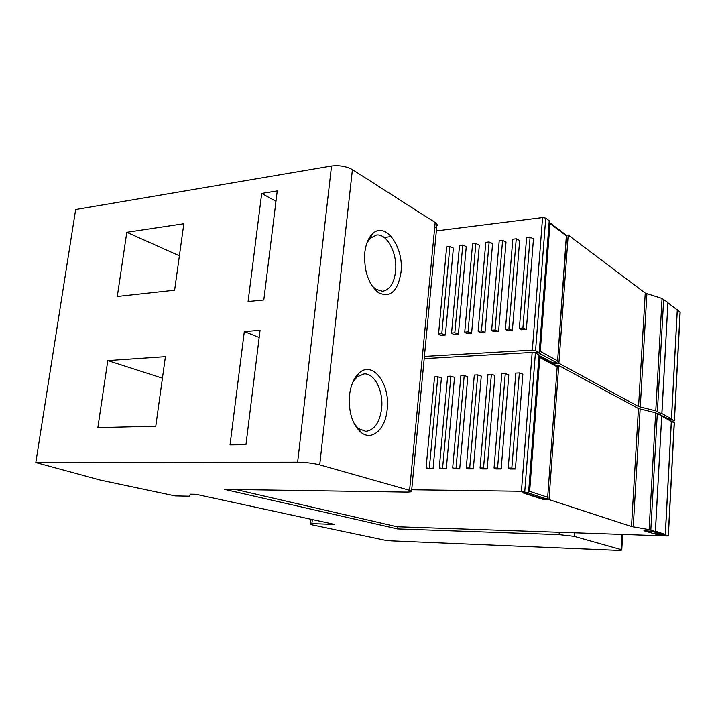 <?xml version="1.0" encoding="UTF-8"?>
<svg xmlns="http://www.w3.org/2000/svg" width="716" height="716" viewBox="0 0 716 716"><rect width="100%" height="100%" fill="white"/><g stroke="black" fill="none" stroke-linecap="round" stroke-linejoin="round"><path stroke-width="1.07" d="M659.087 414.349L666.686 417.992L665.656 418.287M387.195 409.346C385.593 429.045 371.998 441.584 360.927 432.303C352.245 424.275 348.441 411.951 349.506 395.322C350.742 385.244 353.955 377.824 359.137 373.054C372.696 360.202 390.444 384.25 387.195 409.346M354.25 423.791L358.546 428.615L365.822 431.345C374.387 430.209 379.659 422.628 381.628 408.612C383.678 391.437 374.638 373.081 364.086 373.895L356.989 376.938L352.8 382.255M400.951 272.536C397.819 291.349 390.336 298.08 378.513 292.719C368.445 284.377 363.871 271.024 364.784 252.667C365.751 244.442 368.212 238.285 372.177 234.186C384.993 220.224 404.325 247.172 400.951 272.536M371.855 285.648L375.802 289.282L382.559 291.269C389.647 290.007 393.97 283.482 395.527 271.686C397.702 254.001 387.275 233.371 376.5 235.036L370.262 238.222L366.923 242.993M645.08 530.789L654.048 531.675L660.492 533.814L654.021 533.715L654.129 531.702M521.436 491.274L532.158 352.442L535.398 352.916L539.041 354.885L528.542 492.912L521.436 491.274L411.709 489.771M532.158 352.442L424.194 358.635M556.538 365.616L558.731 365.509L638.448 408.523L655.659 412.81L649.126 529.616L655.373 531.505L643.917 530.753L656.572 534.431M655.373 531.505L661.727 415.799L655.659 412.81M674.32 422.879L670.82 421.124M446.292 468.855L454.508 377.368L450.91 376.16L447.616 376.321L439.275 467.924L446.292 468.855L441.325 468.846L439.275 467.924M450.91 376.16L442.604 467.933M433.055 468.828L441.414 377.976L437.798 376.777L434.549 376.929L426.074 467.906L433.055 468.828L428.159 468.819L426.074 467.906M437.798 376.777L429.358 467.906M452.673 467.951L459.717 468.89L454.687 468.873L452.673 467.951L460.871 375.694L464.21 375.533L456.056 467.96M466.268 467.978L469.696 467.978L473.339 468.917L468.228 468.908L466.268 467.978L474.305 375.059L477.697 374.898L469.696 467.978M487.157 468.953L494.926 375.497L491.382 374.253L487.945 374.414L480.051 467.995L483.533 468.004L487.157 468.953L481.975 468.935L480.051 467.995M491.382 374.253L483.533 468.004M501.182 468.98L508.79 374.853L505.263 373.6L501.773 373.761L494.04 468.022L497.575 468.031L501.182 468.98L495.92 468.971L494.04 468.022M505.263 373.6L497.575 468.031M508.244 468.049L511.824 468.058L515.404 469.016L510.069 468.998L508.244 468.049L515.806 373.099L519.351 372.929L511.824 468.058M558.731 365.509L549.002 499.589L631.503 526.52L638.448 408.523M459.717 468.89L467.79 376.759L464.21 375.533M473.339 468.917L481.259 376.133L477.697 374.898M515.404 469.016L522.85 374.2L519.351 372.929M656.545 534.87L665.334 534.807L668.359 535.819L667.106 535.953L396.906 526.734L235.94 489.538M528.542 492.912L522.778 492.832L543.355 499.491L549.002 499.589M649.126 529.616L631.503 526.52M671.393 421.115L665.334 534.807M654.021 533.715L657.565 534.503L660.644 534.297M543.355 499.491L543.39 498.936M556.69 365.706L557.209 366.476L547.65 497.674L546.729 498.989L542.844 498.927L524.112 492.85M528.587 492.295L529.652 491.328L539.801 357.508L538.942 356.156M661.709 416.157L655.453 531.183L665.289 534.449L660.635 534.404M665.289 534.449L671.313 421.402L661.772 416.157M397.711 526.761L397.496 528.909L224.457 489.368L405.587 492.089C410.51 492.116 412.514 491.722 411.602 490.899L319.721 464.872C313.134 463.234 305.777 462.339 297.641 462.178L35.8 462.554L100.589 480.168L175.196 495.92L189.668 496.206L190.241 494.192L196.005 494.291L334.632 524.398L311.89 523.629L310.413 524.479L384.286 540.079L391.285 540.857L615.617 550.273C620.163 550.434 622.213 550.282 621.783 549.798L574.134 536.338L559.098 534.619L397.496 528.909M35.8 462.554L75.645 209.546L331.526 166.014L297.641 462.178M319.721 464.872L352.415 169.602C346.347 166.318 339.384 165.127 331.526 166.014M352.415 169.602L435.176 222.497L409.606 490.12M434.693 227.554C436.823 226.686 437.592 225.594 436.984 224.26L435.176 222.497M312.337 519.556L311.89 523.629M310.995 519.27L310.413 524.479M183.833 223.75L126.795 232.297L117.29 296.469L174.623 290.213L183.833 223.75M230.033 444.905L245.955 444.717L260.06 330.3L244.308 331.562L230.033 444.905M155.775 426.217L165.405 356.675L107.785 360.587L97.859 427.622L155.775 426.217M277.244 190.93L261.698 193.427L248.085 301.525L263.801 299.986L277.244 190.93M259.174 337.478L244.308 331.562M275.964 201.303L261.698 193.427M162.434 378.173L107.785 360.587M179.385 255.791L126.795 232.297M660.555 415.155L660.582 414.636M667.93 302.868L661.915 413.562L671.456 418.851L666.873 418.95M671.456 418.851L677.255 309.965L667.992 302.859M532.337 350.124L542.567 217.566L545.726 218.103L549.235 220.743L539.211 352.576L535.568 350.589L532.337 350.124L424.4 356.443M542.567 217.566L436.348 230.91M391.384 236.566L384.17 237.47M566.463 235.233L568.2 235.036L645.241 293.068L662.058 298.474L655.775 410.85L661.835 413.857L658.335 413.938M661.835 413.857L667.947 302.501L662.058 298.474M680.164 312.104L676.942 309.733M458.401 334.13L466.259 246.626L462.778 245.024L459.529 245.4L451.554 333.021L454.83 332.788L458.401 334.13L453.514 334.47L451.554 333.021M462.778 245.024L454.83 332.788M445.37 335.034L453.371 248.112L449.863 246.528L446.668 246.895L438.559 333.933L441.79 333.71L445.37 335.034L440.546 335.374L438.559 333.933M449.863 246.528L441.79 333.71M464.738 332.099L468.067 331.857L471.611 333.217L466.653 333.558L464.738 332.099L472.578 243.879L475.863 243.494L468.067 331.857M478.109 331.159L481.483 330.917L485.009 332.287L479.98 332.636L478.109 331.159L485.797 242.339L489.135 241.954L481.483 330.917M498.596 331.347L506.015 242.044L502.587 240.388L499.213 240.782L491.668 330.201L495.087 329.969L498.596 331.347L493.494 331.696L491.668 330.201M502.587 240.388L495.087 329.969M512.379 330.389L519.646 240.469L516.236 238.795L512.808 239.198L505.424 329.244L508.897 328.993L512.379 330.389L507.205 330.747L505.424 329.244M516.236 238.795L508.897 328.993M519.377 328.259L522.904 328.017L526.358 329.423L521.114 329.79L519.377 328.259L526.6 237.587L530.082 237.184L522.904 328.017M568.2 235.036L558.892 363.263L638.565 406.536L645.241 293.068M471.611 333.217L479.326 245.123L475.863 243.494M485.009 332.287L492.581 243.592L489.135 241.954M526.358 329.423L533.465 238.875L530.082 237.184M539.211 352.576L535.138 352.809M671.599 421.223L674.427 420.838L671.492 419.2L667.464 419.29M655.775 410.85L638.565 406.536M538.969 355.807L553.343 363.549L558.892 363.263M677.327 309.706L671.492 419.2M553.343 363.549L553.396 362.869M566.392 235.224L557.585 361.231L556.672 362.699L552.859 362.896L538.996 355.431M539.237 352.2L540.267 351.359L549.969 223.544L549.127 222.166M535.398 352.916L524.756 491.677M674.221 422.664L668.252 535.774M657.315 413.374L650.826 529.992M633.248 526.904L640.14 409.105M539.801 357.508L557.048 366.762M547.543 497.217L529.652 491.328M546.729 498.989L528.068 492.903M621.962 534.404L621.049 549.521M574.134 536.338L574.375 532.785M559.259 532.265L559.098 534.619M665.925 418.287L665.961 417.598M545.726 218.103L535.568 350.589M680.075 311.809L674.329 420.766M663.669 299.216L657.422 411.414M640.256 407.127L646.897 293.829M549.969 223.544L566.58 236.003M557.487 360.757L540.267 351.359M556.672 362.699L538.11 352.639M358.546 428.615L360.927 432.303M375.802 289.282L378.513 292.719M359.924 431.462L360.372 431.453M377.225 291.779L377.726 291.734M674.329 422.744L668.359 535.819M557.2 365.974L538.96 356.165M547.65 497.674L557.209 366.476M370.781 235.77L371.47 235.68M622.705 534.431L621.783 549.798M436.984 224.26L411.602 490.899M357.928 374.208L358.51 374.182M370.262 238.222L372.177 234.186M356.989 376.938L359.137 373.054M680.173 311.916L674.427 420.838M566.768 235.501L549.405 222.461M557.585 361.231L566.723 235.77"/></g></svg>
